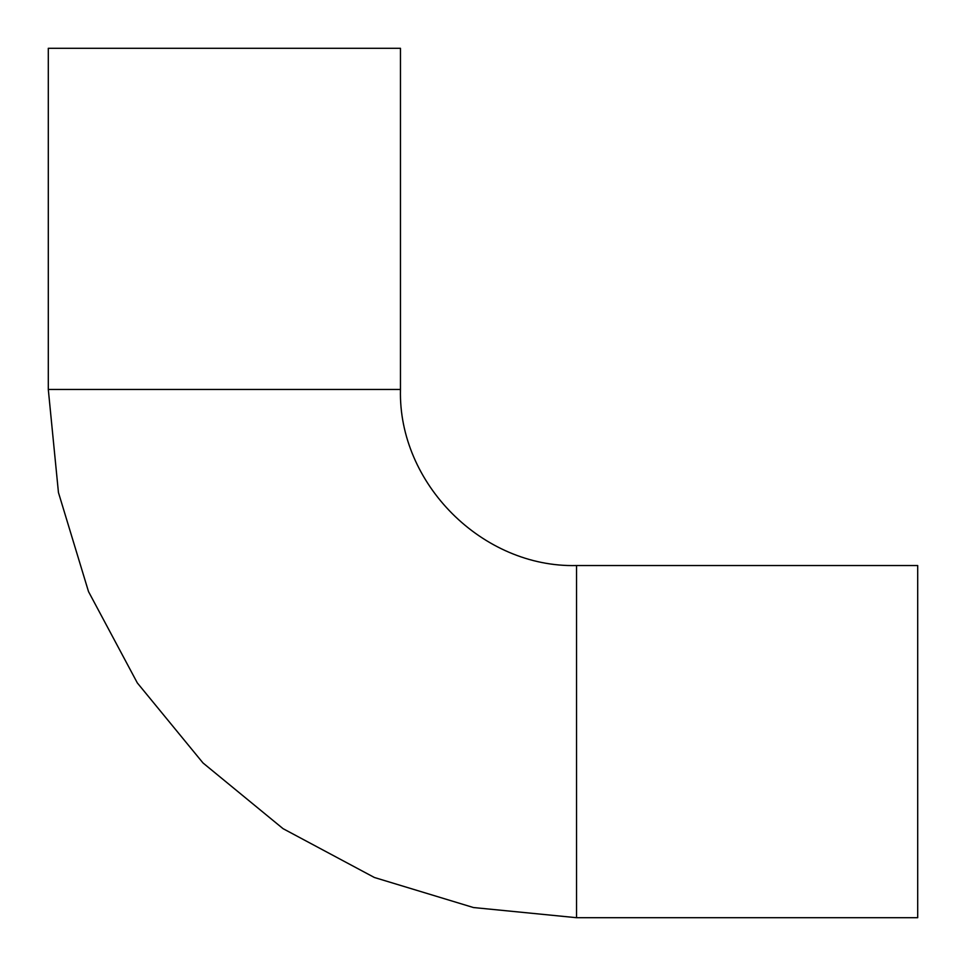 <?xml version="1.0" encoding="UTF-8"?>
<svg xmlns="http://www.w3.org/2000/svg" width="966" height="966" viewBox="0 0 966 966"><rect width="100%" height="100%" fill="white"/><g stroke="black" fill="none" stroke-linecap="round" stroke-linejoin="round"><path stroke-width="1.45" d="M400.467 48.3L48.3 48.3L48.3 389.455L58.443 492.503L88.51 591.59L137.317 682.914L203.005 762.959L283.05 828.659L374.385 877.49L473.485 907.545L576.545 917.7L576.545 565.533C482.457 567.96 398.04 483.543 400.467 389.455L400.467 48.3M576.545 917.7L917.7 917.7L917.7 565.533L576.545 565.533M400.467 389.455L48.3 389.455"/></g></svg>
